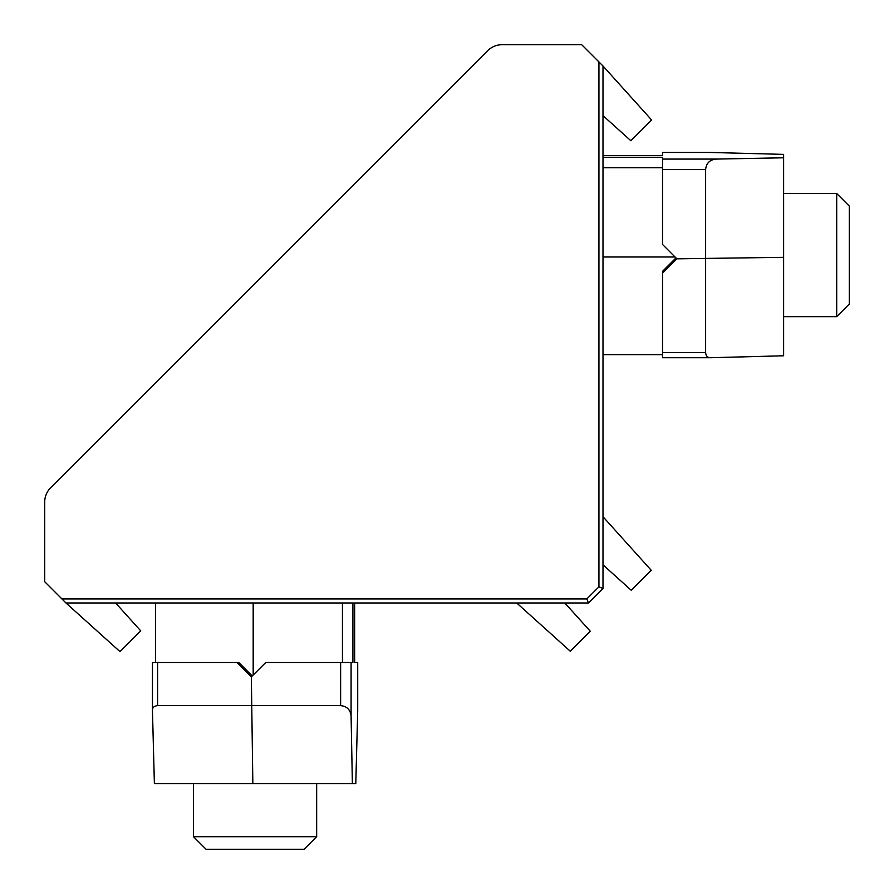 <?xml version="1.0" encoding="UTF-8"?>
<svg xmlns="http://www.w3.org/2000/svg" width="894" height="894" viewBox="0 0 894 894"><rect width="100%" height="100%" fill="white"/><g stroke="black" fill="none" stroke-linecap="round" stroke-linejoin="round"><path stroke-width="1.34" d="M602.992 115.639L630.873 140.738L651.614 119.986L602.992 65.988L602.992 588.476L588.476 602.992L564.84 602.992L590.286 631.253L570.294 651.234L516.71 602.992L352.906 602.992L352.906 662.521L351.085 662.521L351.085 715.882L352.381 783.613L355.79 783.613L357.712 710.708L357.712 662.521L357.712 710.708M598.935 586.833L602.992 588.476L588.476 602.992L65.988 602.992L61.932 598.935L586.833 598.935L598.935 586.833L598.935 61.932L581.703 44.7L502.16 44.7A20.528 20.517 135 0 0 487.643 50.712L50.712 487.643A20.528 20.517 135 0 0 44.7 502.16L44.7 581.703L61.932 598.935M157.88 602.992L178.118 602.992M65.988 602.992L119.986 651.614L140.738 630.873L115.639 602.992L155.534 602.992L155.534 662.521M61.518 476.837L58.512 479.843M598.935 61.932L602.992 65.988M602.992 564.84L631.253 590.286L651.234 570.294L602.992 516.71M588.476 602.992L586.833 598.935M783.613 193.506L836.706 193.506L836.706 316.666L783.613 316.666M836.706 316.666L849.3 304.072L849.3 206.101L836.706 193.506M662.521 155.534L602.992 155.534L662.521 155.556L662.521 152.461L710.708 152.461L662.521 152.461M710.384 357.712L662.521 357.712L662.521 273.173A389.516 5.275 135 0 0 676.881 258.824L662.521 244.453L662.521 157.266L602.992 157.266M662.521 352.582L705.623 352.582L705.623 169.547L662.521 169.547M662.521 159.087L715.882 159.087L783.613 157.791L783.613 154.383L710.708 152.461M783.613 157.791L783.613 355.79L710.708 357.712C707.69 357.891 705.992 356.181 705.623 352.582M675.976 257.908L662.521 271.34L662.521 273.173M715.882 159.087C709.668 159.836 706.238 163.323 705.623 169.547M662.521 357.712L710.708 357.712M316.666 783.613L316.666 836.706L193.506 836.706L193.506 783.613M193.506 836.706L206.101 849.3L304.072 849.3L316.666 836.706M152.461 710.384L152.461 662.521L238.832 662.521L252.264 675.976M236.999 662.521A389.516 5.275 -135 0 0 251.348 676.881L265.719 662.521L351.085 662.521M352.381 783.613L154.383 783.613L152.461 710.708C152.282 707.69 153.992 705.992 157.59 705.623L340.625 705.623L340.625 662.521M354.639 662.521L354.639 602.992L354.616 662.521L357.712 662.521M342.447 662.521L342.447 602.992L155.534 602.992M342.447 602.992L352.906 602.992M351.085 715.882C350.336 709.668 346.85 706.238 340.625 705.623M152.461 662.521L152.461 710.708M676.881 258.824L783.613 257.327M602.992 256.991L675.059 256.991M662.521 167.726L602.992 167.726M157.59 662.521L157.59 705.623M251.348 676.881L252.846 783.613M253.181 602.992L253.181 675.059M602.992 354.639L662.521 354.639"/></g></svg>

